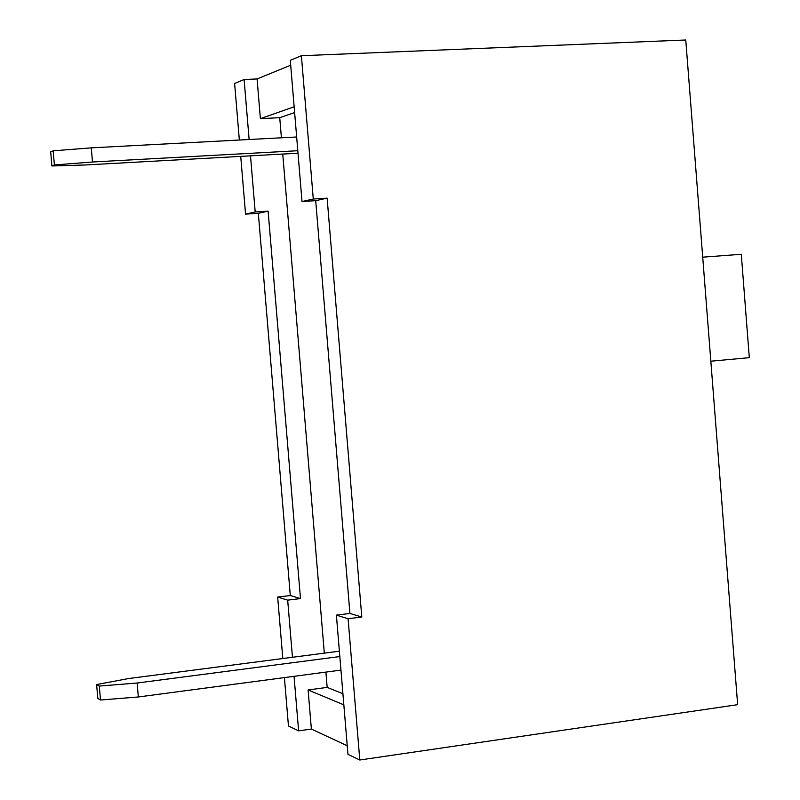 <?xml version="1.0" encoding="UTF-8"?>
<svg xmlns="http://www.w3.org/2000/svg" width="800" height="800" viewBox="0 0 800 800"><rect width="100%" height="100%" fill="white"/><g stroke="black" fill="none" stroke-linecap="round" stroke-linejoin="round"><path stroke-width="1.2" d="M339.83 656.55L137.14 683.02L99.3 686.07L96.61 684.55L128.62 678.54L339.38 651.19M96.61 684.55L97.81 698.43L100.5 700.02L138.33 696.97L340.95 670.1M99.3 686.07L100.5 700.02M137.14 683.02L138.33 696.97M294.63 112.57L279.73 117.69L281.41 137.8M282.76 154.05L324.32 653.15M325.9 672.09L327.17 687.39L342.92 693.74M296.66 136.99L91.28 147.86L53.17 150.82L50.69 151.89L51.9 165.96L54.39 164.96L92.49 162L297.8 150.72M298.01 153.21L84.56 165.01L51.9 165.96M53.17 150.82L54.39 164.96M91.28 147.86L92.49 162M249.13 139.51L244.11 79.52L257.08 78.95L260.39 118.65L279.73 117.69M255.2 211.97L268.12 211.15L258.33 213.3L245.56 214.12L255.2 211.97L250.5 155.83M268.12 211.15L300.48 598.58L287.68 600.14L277.66 597.05L290.3 595.53L300.48 598.58M327.17 687.39L308.11 689.96L311.37 729.06L298.62 730.85L294.05 676.32M292.46 657.28L287.68 600.14M336.39 615.13L347.95 754.35L359.8 760L348.09 618.73L336.39 615.13L349.92 613.45L315.7 200.67L302.02 201.53L313.28 199.02L327.13 198.16L315.7 200.67M313.28 199.02L301.39 55.72L290.29 60.33L302.02 201.53M290.3 595.53L258.33 213.3M347.24 745.78L311.37 729.06M308.11 689.96L343.84 704.86M349.92 613.45L361.8 617.02L348.09 618.73M327.13 198.16L361.8 617.02M294.15 106.79L260.39 118.65M257.08 78.95L290.7 65.21M301.39 55.72L685.76 40L737.65 704.68L359.8 760M244.11 79.52L234.61 83.46L239.35 140.02M277.66 597.05L282.81 658.53M284.41 677.6L288.46 726.02L298.62 730.85M240.72 156.37L245.56 214.12M710.84 361.2L749.31 357.67L741.29 254.28L702.72 257.18"/></g></svg>
